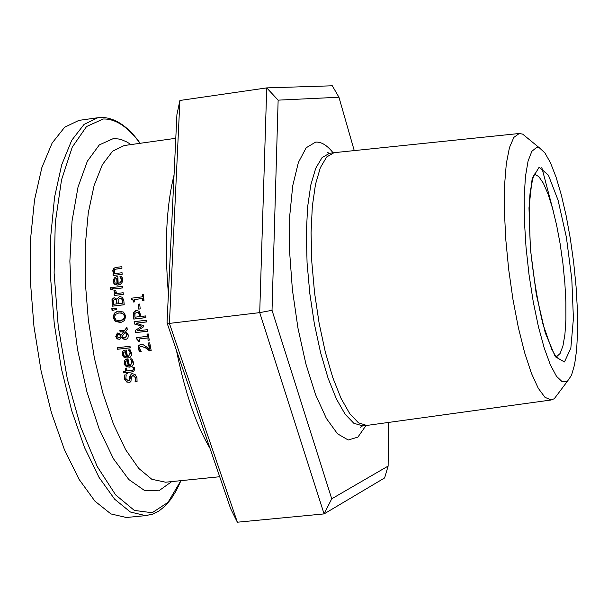 <?xml version="1.0" encoding="UTF-8"?>
<svg xmlns="http://www.w3.org/2000/svg" width="608" height="608" viewBox="0 0 608 608"><rect width="100%" height="100%" fill="white"/><g stroke="black" fill="none" stroke-linecap="round" stroke-linejoin="round"><path stroke-width="0.91" d="M142.386 296.864L142.188 294.553L143.427 294.401L143.997 300.74L142.758 300.892L142.538 298.536L134.414 299.531L134.634 301.887L133.524 302.016L132.916 300.002L131.586 299.546L131.472 298.201L142.743 296.772L142.553 294.508M134.634 301.834L133.889 301.925L133.357 300.018L131.951 299.455L131.837 298.156M143.99 300.694L143.116 300.8L142.895 298.444L134.414 299.531M135.052 381.93L135.607 377.849L132.909 375.334L131.442 377.066L130.918 381.49L129.892 382.303L126.768 382.044L124.602 379.308L124.321 375.052L126.228 374.832L125.803 378.533L128.341 380.851L128.904 380.714L129.808 379.042L129.808 376.451L131.358 373.874L132.24 373.654L135.067 374.482L136.96 377.576L137.058 381.702L135.052 381.93L135.979 377.728L133.281 375.212L132.574 375.394M137.074 381.619L135.424 381.809M129.892 382.303L127.612 382.158L125.56 380.388L124.83 378.678L124.678 375.014M128.972 380.684L130.18 378.913L130.18 376.329L131.358 373.874M130.477 365.317L132.346 361.98L131.533 360.103L130.203 359.001L131.868 358.811L133.304 361.927L133.388 364.222L132.286 366.16L129.656 367.164L126.373 366.662L124.146 364.276L124.306 360.582L126.213 359.358M131.077 366.844L127.726 366.913L125.392 365.545L124.252 363.288L124.678 360.468M128.25 365.697L127.178 360.757L125.476 361.502L125.149 363.348L126.274 365.134L128.615 365.575L127.543 360.643L126.646 360.863M124.306 360.582L125.765 359.503L128.014 359.085L129.413 365.56L130.522 365.302L131.974 362.094L131.168 360.225L131.533 360.103M131.168 360.225L130.218 359.092M133.623 371.67L127.87 372.377L127.756 373.555L126.494 373.692L126.616 372.522L124.024 372.818L123.675 371.336M126.494 373.692L126.244 372.643L123.652 372.94L123.28 371.382L125.871 371.085L125.21 368.197L126.464 368.053L127.133 370.941L132.81 370.204L133.403 368.646L132.802 367.331L134.17 367.171L134.824 368.881L133.654 371.663L127.498 372.499M127.733 373.472L126.867 373.57M125.871 371.085L126.244 370.964L125.598 368.159M133.144 370.021L133.775 368.524L133.19 367.3M132.962 370.158L133.509 369.907M128.524 356.288L130.484 352.921L129.709 351.036L128.402 349.919L130.066 349.729L131.45 352.86L131.412 355.475L130.287 357.185L127.71 358.142L124.245 357.534L122.246 355.186L122.489 351.508L124.465 350.261M129.078 357.838L125.75 357.892L123.462 356.493L122.383 354.244L122.854 351.401M126.327 356.66L125.354 351.682L123.637 352.435L123.28 354.297L124.366 356.098L126.692 356.546L125.719 351.576L124.853 351.781M122.489 351.508L124.017 350.398L126.221 349.995L127.49 356.524L128.562 356.28L130.12 353.035L129.709 351.036M129.344 351.143L128.425 350.01M121.524 337.508L119.799 339.378L117.048 338.884L115.778 336.498L117.306 333.085L119.495 333.283L121.159 335.084L123.629 331.732L120.118 331.983L119.867 330.304L124.389 330.684L126.928 327.264L127.247 329.46L125.772 331.413L128.356 335.046L127.969 337.774L127.011 338.861L125.43 339.431L123.082 338.945L121.524 337.508L123.447 338.838L126.251 339.249M124.389 330.684L126.973 327.583M120.118 331.983L120.24 330.258M123.629 331.732L120.475 331.877M121.159 335.084L123.994 331.626M119.829 339.37L117.412 338.778L116.143 336.391L117.602 333.009M121.972 336.627L122.953 337.41L125.415 337.569L126.966 334.742L125.172 332.242L121.972 336.627M125.172 332.242L127.323 334.636L125.446 337.562M119.806 337.417L120.711 335.958L119.533 334.795L117.77 334.727L116.804 336.437L118.765 337.873L120.171 337.311L121.068 335.852L119.89 334.689L117.952 334.674M119.571 337.683L120.171 337.311M130.272 347.776L118.058 349.205L117.777 347.677M117.694 349.319L117.397 347.723L129.998 346.248L130.287 347.844L118.058 349.205M112.153 306.219L112.016 299.341L114.129 297.722L116.918 299.212L119.715 296.415L122.558 297.426L123.865 301.036L124.214 304.752L112.153 306.219L112.389 299.25L113.939 297.753M124.214 304.699L112.518 306.128M116.918 299.212L119.464 296.461M122.679 303.194L121.775 298.923L119.936 298.209L118.15 299.486L118.218 303.742L123.044 303.103L122.14 298.832L119.616 298.254M116.88 303.909L116.12 300.025L114.502 299.493L113.301 300.306L113.354 304.334L117.245 303.818L116.493 299.934L114.334 299.516M121.699 322.164L115.649 321.404L113.506 317.467L114.654 313.128L117.701 311.296M121.311 320.416L122.93 319.785L124.344 318.288L124.716 316.753L124.306 314.777L121.881 312.9L118.362 312.976M124.321 316.206L123.774 314.572L122.489 313.378L118.963 312.9L115.436 314.397L114.524 317.391L116.128 320.089L119.905 320.697L123.28 319.337L124.176 317.931L124.321 316.206M115.284 321.495L113.141 317.566L114.289 313.219L117.154 311.448L118.765 311.114L123.584 312.094L125.712 316.046L124.587 320.393L121.889 322.103L120.133 322.476L115.649 321.404M113.78 289.013L113.681 287.371L122.725 286.246L122.831 287.896L113.78 289.013L114.053 287.326M122.831 287.85L114.16 288.929M116.69 309.48L112.039 310.43L111.842 308.507L116.569 308.309L116.69 309.48L112.412 310.331L112.214 308.492M119.054 284.886L117.01 284.992L115.125 284.308L113.992 283.07L113.453 281.056L114.327 278.099L116.128 276.868L117.83 276.602L118.157 283.381L119.829 282.826L120.817 281.778L121.235 280.166L120.734 277.78L121.114 277.696L120.361 276.465M120.734 277.78L119.981 276.511L121.646 276.306L122.216 277.734L122.573 280.052L122.056 282.5L120.43 284.316L117.443 285.114L114.927 284.506L113.468 282.872L113.08 281.147L114.327 278.099M113.954 278.183L116.128 276.868M118.864 283.244L120.452 282.568L121.364 281.337L121.114 277.696M116.994 283.526L116.736 278.358L114.942 279.148L114.334 281.086L115.148 282.948L117.367 283.442L117.116 278.274L116.546 278.388M116.736 278.358L117.116 278.274M114.243 295.488L114.122 293.846L115.839 293.596L113.916 290.312L115.497 290.122L116.751 293.527L123.173 292.729L123.295 294.371L114.243 295.488L114.494 293.801M123.295 294.333L114.616 295.397M115.467 293.679L113.916 290.989M114.038 273.737L112.685 270.917L113.597 268.455L115.36 267.535L121.896 266.669L121.934 268.326L115.634 269.184L114.768 269.549L114.137 271.176L115.315 273.577L122.064 272.726L122.124 274.383L113.088 275.515L113.027 273.866L114.418 273.653L113.065 270.841L113.263 269.496L114.319 268.082L115.71 267.459M121.934 268.295L116.037 269.093M113.088 275.515L113.415 273.82M122.124 274.345L113.468 275.432M112.282 289.264L111.082 289.416L110.968 287.592M110.709 289.507L110.588 287.637L112.168 287.44L112.29 289.309L111.082 289.416M138.791 341.369L136.663 338.945L136.443 337.63L147.364 336.338L146.992 334.081L148.23 333.936L149.264 340.138L148.025 340.282L147.987 337.873L139.506 338.937L139.901 341.24L138.791 341.369L137.02 338.846L136.808 337.584M149.249 340.077L148.375 340.176M148.025 340.282L147.987 337.873M147.63 337.98L139.506 338.937M147.364 336.338L147.356 334.035M139.893 341.179L139.148 341.263M149.469 349.205L148.329 342.996L149.735 342.836L151.179 350.626L149.462 350.824L145.958 348.118L141.178 346.127L139.772 346.932L139.566 348.536L141.208 351.515L139.483 351.713L138.077 348.103L138.677 345.496L140.782 344.417L143.321 344.789L149.826 349.098L148.694 342.958M141.2 351.447L139.848 351.606L138.449 348.118L138.784 345.77L140.281 344.508M151.164 350.558L149.811 350.717L146.315 348.012L140.858 346.188M136.435 310.513L139.255 311.319L141.155 316.472L145.677 315.924L145.89 317.634L133.768 319.094L133.365 315.864L133.722 312.406L136.435 310.513M133.768 319.094L134.079 312.307L135.675 310.673M145.882 317.581L134.125 318.995M139.779 316.639L138.571 312.808L136.694 312.299L134.953 313.447L134.946 317.216L140.129 316.54L138.936 312.717L136.572 312.299M147.797 331.162L136.048 332.561L135.69 330.243L141.968 326.253L134.786 323.965L134.474 321.655M146.452 321.89L136.017 323.198L143.587 325.698L143.731 326.732L137.127 330.881L147.569 329.642L147.805 331.223L136.048 332.561M135.69 332.667L135.69 330.243M135.333 330.349L141.968 326.253M141.611 326.352L134.786 323.965M134.429 324.064L134.11 321.7L146.232 320.241L146.46 321.951L136.017 323.198M138.738 309.115L138.221 304.22L139.696 304.038L140.212 308.932L138.738 309.115L138.586 304.175M140.205 308.879L139.095 309.016M167.025 322.84L230.63 508.638L237.363 522.211L169.412 323.403L179.9 100.472L176.913 114.646L167.025 322.84L169.412 323.403L259.715 312.626L324.087 513.904L331.74 498.796L272.027 310.3L259.715 312.626L266.73 87.894L179.9 100.472M332.31 85.789L266.73 87.894L278.137 100.145L338.945 97.242L332.31 85.789M388.489 422.438L388.124 466.078L331.74 498.796M237.363 522.211L324.087 513.904L384.628 477.926L388.124 466.078M272.027 310.3L278.137 100.145M338.945 97.242L354.251 150.594M527.356 137.978L522.652 134.125L519.262 133.494L513.844 137.4L509.458 147.577L506.304 163.704L504.572 185.106L504.382 210.778L505.772 239.423L508.691 269.534L512.97 299.508L518.388 327.727L524.643 352.724L531.392 373.228L538.285 388.299L544.966 397.313L551.122 399.996L554.283 398.711L558.304 393.368M553.394 211.478L541.827 167.618M536.598 147.478L539.539 147.957L544.905 152.927L550.491 162.822L556.046 177.088L561.351 195.039L566.177 215.87L570.342 238.701L573.686 262.595L576.065 286.581L577.395 309.692L577.6 330.988L576.665 349.554L574.606 364.58L571.49 375.334L567.431 381.246L562.286 381.794L556.51 376.314L550.392 364.937L544.251 348.126L538.422 326.709L533.254 301.804L529.044 274.801L526.026 247.236L524.385 220.681L524.202 196.635L525.464 176.419L528.071 161.067L531.856 151.293L536.598 147.478M519.262 133.494L334.035 152.692L326.663 156.986L320.363 167.648L315.491 184.346L312.322 206.386L311.068 232.727L311.82 262.048L314.564 292.828L319.154 323.41L325.341 352.161L332.789 377.591L341.08 398.422L349.775 413.691L358.439 422.788L366.647 425.44L367.65 425.319M100.229 117.405L78.903 120.392L64.699 127.186L52.121 143.062L41.861 167.618L34.527 199.918L30.613 238.503L30.4 281.428L33.957 326.428L41.108 371.032L51.452 412.809L64.372 449.555L79.139 479.446L94.932 501.167L110.937 513.935L126.373 517.499L127.878 517.347M124.45 378.799L124.83 378.678M121.228 279.741L121.608 279.657M116.782 268.979L117.162 268.896M112.685 270.917L113.065 270.841M174.04 175.058C166.296 206.218 164.418 245.814 168.401 293.846M176.434 350.33C184.946 392.312 196.118 424.931 209.942 448.202M165.596 482.205L151.825 479.279L138.692 468.365L125.712 449.836L113.559 424.392L102.904 393.186L94.331 357.77L88.342 319.998L85.264 281.914L85.257 245.564L88.274 212.876L94.111 185.486L102.38 164.654L112.609 151.202L124.23 145.532L175.788 138.29M333.116 152.821C327.066 145.213 321.214 141.656 315.56 142.143L306.166 147.774L298.376 162.496L292.744 185.645L289.72 215.931L289.59 251.431L292.395 289.727L297.966 328.13L305.892 363.949L315.598 394.714L326.382 418.456L337.501 433.785L348.224 440.017L357.914 437.084L366.016 425.509M539.159 167.2L532.16 178.623L528.983 207.906L530.434 249.371L536.271 294.211L545.216 332.69L555.317 356.759L564.444 361.98L570.844 348.11L573.412 318.531L571.809 279.148L566.375 237.204L558.091 200.252L548.424 175.188L539.159 167.2M534.47 174.245L538.772 176.54L543.362 183.244L548.006 193.952L552.482 208.08L556.571 224.914L560.105 243.641L562.917 263.378L564.87 283.222L565.888 302.252L565.911 319.58L564.923 334.377L562.955 345.899L560.097 353.522L556.457 356.79M140.174 143.29C127.786 126 114.57 117.359 100.533 117.382L98.01 117.64L84.064 124.404L71.729 140.281L61.689 164.859L54.553 197.205L50.791 235.851L50.677 278.874L54.279 323.965L61.416 368.684L71.676 410.575L84.466 447.427L99.051 477.409L114.638 499.198L130.401 512.02L145.593 515.622L147.379 515.44M180.895 480.662L167.975 502.398L152.167 512.734L134.345 510.408L115.626 494.889L97.31 466.655L80.788 427.257L67.397 379.354L58.254 326.534L54.112 272.931L55.275 222.756L61.537 179.816L72.276 147.106L86.534 126.555L103.162 119.008C115.505 118.636 127.817 126.738 140.091 143.306M131.009 144.582L127.125 142.12L121.965 139.848L118.127 138.905L113.08 138.7L99.309 144.909L87.362 161.211L78.037 187.006L72.048 220.985L69.867 261.166L71.729 304.98L77.535 349.509L86.906 391.757L99.157 428.936L113.438 458.736L128.782 479.492L144.202 490.268L158.794 490.831L171.775 481.582M362.687 425.858L353.818 423.274L345.124 414.192L336.384 398.932L328.062 378.115L320.598 352.701L314.389 323.965L309.799 293.406L307.063 262.641L306.326 233.328L307.61 207.001L310.81 184.969L315.719 168.272L322.065 157.609L329.483 153.315L334.035 152.692M166.318 482.136L219.708 476.733M539.539 147.957L522.652 134.125M567.431 381.246L554.283 398.711M551.122 399.996L366.875 425.425M556.533 356.873L558.068 357.899L554.732 354.616L551.692 349.205L542.952 324.117C537.449 301.211 533.3 276.131 530.51 248.87C529.059 221.236 528.983 202.076 530.275 191.406C532.357 180.302 533.649 174.792 534.128 174.884L535.922 172.649L534.508 174.177M126.373 517.499L145.593 515.622L152.661 514.14L158.969 511.009L165.33 505.826L171.099 498.978L176.312 490.557L180.971 480.654M329.574 153.3L327.697 152.593L329.483 153.315M366.647 425.44L362.072 425.927L360.529 427.234L362.543 425.874"/></g></svg>
